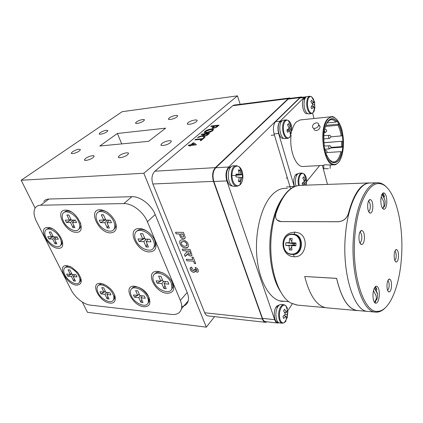 <?xml version="1.0" encoding="UTF-8"?>
<svg xmlns="http://www.w3.org/2000/svg" width="423" height="423" viewBox="0 0 423 423"><rect width="100%" height="100%" fill="white"/><g stroke="black" fill="none" stroke-linecap="round" stroke-linejoin="round"><path stroke-width="0.63" d="M100.082 209.723C87.54 209.485 98.585 233.285 110.551 232.888C116.098 232.29 117.636 228.478 115.172 221.441C111.355 214.324 106.326 210.421 100.082 209.723M139.416 228.547C125.917 228.002 136.502 252.029 149.414 251.939C155.426 251.489 157.298 247.719 155.035 240.634C152.423 234.279 144.999 228.552 139.416 228.547M47.804 227.468C37.161 226.982 48.069 248.364 58.184 248.243C69.097 249.311 58.247 227.146 47.804 227.468M65.57 210.152C54.112 209.908 65.264 232.655 76.166 232.275C87.91 233.168 76.843 209.528 65.57 210.152M100.653 283.384C89.343 282.093 99.283 302.376 110.08 303.064C116.854 304.126 117.123 295.243 110.244 288.608L106.046 285.308L100.653 283.384M66.871 265.618C56.275 264.602 66.548 284.748 76.637 285.16C82.411 284.51 82.797 280.317 77.795 272.581L71.736 267.273L66.871 265.618M157.747 271.429C144.412 270.218 154.31 292.679 167.08 293.266C173.033 293.165 174.969 289.829 172.896 283.251C169.385 276.499 164.336 272.555 157.747 271.429M134.673 286.255C122.347 284.875 132.145 305.982 143.931 306.749C149.409 306.76 151.085 303.682 148.97 297.522C145.538 291.183 140.769 287.423 134.673 286.255M43.807 201.438C44.991 199.92 46.704 199.122 48.936 199.037L131.913 196.684C140.082 196.209 151.413 204.869 155.183 214.551L187.172 292.499C188.436 295.64 188.774 298.427 188.198 300.869C187.326 304.068 185.163 305.961 181.71 306.553M147.41 221.752L180.346 300.383C181.641 303.545 182.012 306.347 181.456 308.79C180.214 313.031 176.946 314.913 171.643 314.442L90.189 305.105C83.717 304.491 74.776 297.306 71.096 289.818L36.452 221.393C33.607 215.513 33.28 210.913 35.463 207.598C36.632 206.086 38.334 205.298 40.576 205.229L123.828 203.579C132.034 203.167 143.519 211.981 147.41 221.752L155.183 214.551M55.202 236.869L52.695 239.074L48.957 238.969L47.81 236.69L51.548 236.78L49.147 231.984L50.956 232.021L53.356 236.827L57.153 236.922L58.3 239.228L54.504 239.122L56.656 236.906M48.957 238.969L53.261 236.637M51.548 236.78L52.901 235.918M49.147 231.984L50.982 232.063M54.504 239.122L56.878 243.875L55.064 243.812L55.841 241.803M60.531 245.446L61.779 244.288L62.192 240.243M46.118 237.768C49.364 244.626 58.533 249.327 60.722 245.16C61.684 243.437 61.462 241.094 60.066 238.138C56.899 231.275 47.741 226.522 45.488 230.482C44.415 232.259 44.627 234.691 46.118 237.768M55.064 243.812L52.695 239.074M52.325 228.774C49.782 227.844 47.915 228.06 46.72 229.425M146.31 239.132L143.852 241.623L139.098 241.491L137.988 238.926L142.747 239.043L140.431 233.644L142.741 233.681L145.052 239.101L149.89 239.222L150.99 241.824L146.157 241.686L148.156 239.18M139.098 241.491L144.724 238.329M142.747 239.043L144.481 237.763M140.431 233.644L142.768 233.75M146.157 241.686L148.436 247.037L146.136 246.958L147.135 243.992M153.332 248.269L155.014 245.985C155.622 244.177 155.431 242.051 154.443 239.614L153.464 237.678M135.672 240.132C139.098 248.867 152.021 253.816 154.009 246.984C154.617 245.171 154.421 243.045 153.422 240.602C150.107 231.862 137.279 226.86 135.133 233.306C134.377 235.225 134.556 237.504 135.672 240.132M146.136 246.958L143.852 241.623M147.49 231.503C142.789 228.78 139.23 228.684 136.825 231.228M73.29 220.097L70.509 222.535L66.485 222.514L65.311 220.087L69.34 220.092L66.887 214.984L68.843 214.974L71.291 220.097L75.384 220.103L76.552 222.561L72.46 222.546L74.823 220.103M66.485 222.514L71.228 219.96M69.34 220.092L70.842 219.151M66.887 214.984L68.912 215.122M72.46 222.546L74.882 227.606L72.936 227.579L73.792 225.322M78.736 229.261L80.132 227.902C80.904 226.538 80.989 224.766 80.386 222.583M63.466 221.298C66.797 228.674 76.674 233.491 79.059 228.79C80.074 226.908 79.884 224.423 78.493 221.34C75.252 213.969 65.412 209.089 62.942 213.53C61.79 215.476 61.964 218.062 63.466 221.298M72.936 227.579L70.509 222.535M71.402 211.981C68.246 210.548 65.888 210.654 64.322 212.298M305.951 178.432L305.432 180.034L303.719 176.825L302.757 177.983L304.412 181.282L302.186 183.212L302.778 185.269M305.432 180.034L304.015 180.304M302.863 185.269L305.057 183.524L305.279 185.184M305.057 183.524L302.218 183.185M306.257 185.147L306.072 182.276L306.781 180.42L304.338 181.086M303.376 182.26L306.072 182.276M306.189 178.332L306.781 180.42M298.527 185.496C297.628 180.706 298.141 176.914 300.055 174.123L301.953 173.049L299.251 173.176L297.348 174.25C295.333 177.221 294.863 181.166 295.936 186.094M313.797 100.632L313.549 102.805L311.502 100.166L310.81 101.716L312.809 104.465L311.016 107.045L311.841 108.822L313.686 106.369L314.247 109.15L314.929 107.601L313.956 107.246M311.629 106.279L313.686 106.369M314.929 107.601L314.421 104.708L314.728 102.329L312.227 103.524M314.421 104.708L312.565 104.893M312.026 103.233L313.549 102.805M313.914 100.552L314.728 102.329M311.45 113.597C310.223 113.66 309.118 112.692 308.134 110.689C305.575 105.665 306.712 96.285 309.858 96.243L307.198 96.576C304.037 96.624 302.894 105.977 305.464 110.985C306.453 112.983 307.563 113.951 308.795 113.882L311.45 113.597L312.983 112.793L314.183 111.112L314.638 108.394M73.428 274.564L71.418 276.483L67.696 276.193L66.617 274.046L70.34 274.331L68.082 269.816L69.885 269.943L72.143 274.464L75.923 274.749L77.002 276.922L73.221 276.626L74.929 274.675M67.696 276.193L71.847 273.871M70.34 274.331L71.619 273.422M73.221 276.626L75.453 281.099L73.65 280.946L74.385 278.958M79.307 282.395L80.486 281.163L80.724 277.7M64.904 274.95C68.077 281.697 77.636 286.429 79.498 282.072C80.217 280.534 79.979 278.519 78.789 276.018C75.68 269.25 66.12 264.481 64.206 268.653C63.397 270.239 63.63 272.338 64.904 274.95M73.65 280.946L71.418 276.483M70.292 266.532C68.003 265.887 66.363 266.215 65.385 267.51M281.321 121.75L279.92 121.893C276.224 125.853 278.884 139.13 283.156 138.321L283.659 138.279M281.755 121.184L280.507 121.316L280.629 121.819M282.226 120.74L280.507 121.316M211.886 130.696L212.32 130.178C212.404 129.628 211.738 129.454 210.316 129.65L205.784 131.31L205.335 131.833C205.255 132.357 205.879 132.536 207.207 132.378L211.912 130.77L212.351 129.935M207.936 134.006L205.451 134.25L204.135 135.376L203.632 135.91L204.314 136.18L206.477 135.26L207.936 134.006L206.477 135.26M193.179 143.571L191.741 144.793L194.559 144.544L193.179 143.571M205.329 132.113L207.207 132.378M207.233 132.452L211.912 130.77M204.224 132.6L204.922 131.474C206.588 130.231 208.624 129.454 211.024 129.147L213.472 129.528M206.514 132.965C204.838 133.139 204.082 132.88 204.246 132.182L204.901 131.4C206.561 130.162 208.597 129.385 211.003 129.073C212.764 128.867 213.573 129.126 213.43 129.845L212.785 130.601C211.066 131.891 208.978 132.679 206.514 132.965M203.637 136.074L204.314 136.18M204.341 136.248L206.498 135.334M201.237 134.662L201.829 134.16L209.427 133.414M197.758 137.607L198.419 137.047L203.5 135.312L204.584 134.408L201.11 134.678L201.808 134.091L209.522 133.33L207.402 135.154L203.643 136.772L202.548 136.296L202.871 135.852L197.583 137.66L198.392 136.973L203.474 135.238L204.563 134.34M202.543 136.576L202.871 135.852M195.024 139.918L195.638 139.4L202.501 138.76L204.103 137.385L204.88 137.311M200.275 140.669L201.771 139.294L194.903 139.928L195.616 139.326L202.48 138.686L204.076 137.316L204.981 137.226L201.057 140.595L200.153 140.679L201.771 139.294M194.559 144.544L191.741 144.793M188.309 145.597L188.88 145.115L190.773 144.952L193.02 143.043L194.014 142.953L196.335 144.571M189.536 145.998L190.08 145.443L188.187 145.607L188.854 145.041L190.741 144.878L192.994 142.969L193.988 142.879L196.372 144.539L195.907 144.936L191.08 145.359L190.408 145.924L189.409 146.009L190.08 145.443M217.517 125.8L214.762 126.091L213.626 127.059L213.187 127.55L213.985 127.804L215.783 127.233L217.517 125.8L216.396 126.757M213.187 127.709L213.985 127.804M214.012 127.873L215.783 127.233M215.809 127.302L216.417 126.831M210.887 126.503L211.452 126.022L218.966 125.224M212.018 128.174L213.906 126.255L210.76 126.514L211.426 125.954L219.066 125.139L216.571 127.223L213.345 128.37L212.029 127.942L213.879 126.186M186.781 243.976C185.924 242.326 184.698 241.501 183.096 241.512L181.171 242.448L181.314 243.817C182.181 245.446 183.413 246.26 184.999 246.26L186.934 245.351L186.823 243.934C185.967 242.279 184.74 241.454 183.138 241.464L183.096 241.512M189.435 250.961L187.511 250.887L188.018 252.177C188.246 253.314 188.87 254.07 189.885 254.44L190.466 254.096L190.45 253.594L189.478 250.913L187.511 250.887M183.138 241.464L181.472 241.945M186.696 245.784L186.823 243.934M187.965 247.143L185.644 247.82C183.148 247.682 181.282 246.318 180.05 243.738L179.764 241.263L180.166 240.55M185.602 247.867C183.106 247.73 181.24 246.366 180.008 243.78L179.717 241.311C180.15 240.275 181.044 239.799 182.398 239.883L184.56 240.312L187.082 242.205L188.098 243.997L188.383 246.382C187.944 247.481 187.019 247.973 185.602 247.867L185.644 247.82M190.387 254.265L190.45 253.594M190.493 253.546L189.478 250.913M186.009 253.176L186.617 252.362L186.236 250.791L182.921 250.67L182.302 249.121M187.162 254.773L185.205 256.375L184.47 254.535M191.799 255.608L190.625 255.989C189.345 255.862 188.351 255.143 187.638 253.821L185.163 256.423L184.423 254.572L186.569 252.409L186.194 250.839L182.879 250.712L182.239 249.121L190.123 249.401L192.01 255.206L190.583 256.037C189.303 255.91 188.304 255.185 187.59 253.869M195.706 263.577L194.453 263.513L193.501 261.097L186.966 260.774L186.358 259.257M193.501 261.097L186.924 260.822L186.294 259.257L192.83 259.563L191.936 257.136M194.453 263.513L193.454 261.144M192.83 259.563L191.873 257.131L193.195 257.195L195.727 263.629L194.411 263.561M194.86 272L193.845 272.306C192.259 272.031 191.096 271.101 190.361 269.504L190.435 267.537M198.176 271.878L197.197 272.211L195.093 270.953L195.045 271.635L193.803 272.354C192.216 272.079 191.053 271.148 190.318 269.551L190.139 268.071L191.587 267.082L192.391 268.642L191.566 269.128L191.624 269.663L193.29 270.815L194.136 270.392L193.729 269.329L195.003 269.546L196.409 270.699L196.996 270.392L196.944 269.98L195.585 269.033L195.193 267.484C196.626 267.807 197.641 268.658 198.255 270.043L198.25 271.788L197.155 272.259L195.051 271M196.933 270.53L196.986 269.932L195.627 268.986L195.252 267.5M194.041 270.583L193.813 269.34M192.37 268.6L191.714 268.875M183.101 234.913L182.757 234.041L180.41 233.998L180.801 234.987C181.092 236.166 181.774 236.901 182.847 237.197L183.556 236.748L183.556 236.214L182.757 234.041M182.799 233.998L180.41 233.998M183.429 236.986L183.556 236.214M183.603 236.166L183.143 234.865M184.867 238.403L183.561 238.789C182.324 238.746 181.271 238.096 180.404 236.838L179.135 233.93L176.206 233.882L175.571 232.29M179.093 233.977L176.164 233.924L175.508 232.285L183.434 232.412L185.195 237.187L185.158 237.895L183.519 238.831C182.276 238.789 181.224 238.144 180.362 236.885L179.135 233.93M290.855 98.284L289.538 97.999L234.22 105.057L232.809 105.702L154.892 171.193C151.857 174.424 151.18 178.691 152.862 183.989L204.7 312.761C205.493 314.643 206.593 315.695 208 315.912L265.475 322.321L267.278 321.866M289.538 97.999L288.232 98.659L215.381 167.635C212.51 171.088 211.875 175.661 213.478 181.367L262.392 319.005C263.132 321.004 264.164 322.109 265.475 322.321M277.573 307.193L276.034 307.05C272.935 311.851 274.167 322.194 277.821 322.289L278.318 322.342M278.112 306.326L276.626 306.189L276.891 307.13M279.793 304.75L276.626 306.189M374.741 302.757L375.434 302.133L376.438 298.516L376.132 295.846L373.467 290.659M375.434 302.133L374.799 302.08M376.269 299.923L376.555 299.949C377.591 298.115 377.824 296.021 377.258 293.668L375.227 286.741M374.313 288.137L377.052 292.965M376.988 289.533L375.444 286.54M377.453 294.646L377.448 292.922M327.011 152.571L340.843 151.635L342.107 152.1L342.799 147.109L342.508 146.887L341.541 146.644L330.982 147.405M325.8 125.377L338.997 124.124L336.925 120.93L336.745 121.406C334.688 119.022 332.578 118.297 330.416 119.228L328.38 120.819C324.436 126.117 323.066 134.329 324.277 145.459L323.933 145.94L326.508 155.706L326.847 155.22L326.302 154.913M325.43 126.451L337.993 125.271L338.997 124.124M323.965 142.673L342.921 141.197L342.434 135.788L330.807 136.841M323.976 142.763L342.921 141.197M328.412 168.703L323.822 168.729L328.412 168.703M330.151 168.465L330.226 165.007L325.488 164.796C323.997 164.938 323.421 165.097 323.764 165.277L323.822 168.64M314.839 128.375C313.411 128.428 312.618 127.862 312.454 126.667C312.676 124.653 313.945 123.384 316.267 122.855C317.715 122.792 318.519 123.373 318.672 124.595C318.424 126.604 317.15 127.868 314.839 128.375M313.528 128.195L313.898 128.719C314.136 129.972 314.961 130.585 316.367 130.554C318.625 129.961 319.867 128.666 320.1 126.662L318.646 125.071M330.86 147.965L342.799 147.109M336.745 121.406L335.915 122.083L326.879 122.966M290.506 188.404L274.088 133.901C272.83 128.603 273.321 124.531 275.563 121.681L299.838 98.004L301.123 97.338L306.342 96.904M294.302 186.696L278.614 133.483C277.361 128.158 277.853 124.071 280.079 121.211L304.174 97.454L305.454 96.788M312.608 113.11L314.04 118.519M319.635 165.583L306.818 181.356M327.106 122.564L329.834 120.042L331.22 119.661C332.843 119.54 334.408 120.349 335.915 122.083M303.238 166.482L303.127 166.488C295.984 167.46 289.057 150.112 291.13 135.254M292.013 130.501C292.996 126.757 294.387 123.944 296.185 122.067L300.177 119.947L331.484 116.716L334.218 117.303M337.993 125.271C339.484 128.238 340.536 131.807 341.16 135.984M341.647 141.393L341.541 146.644M340.843 151.635C340.118 155.051 339.04 157.7 337.596 159.577C336.422 161.073 335.122 161.866 333.71 161.946L332.298 161.76L329.395 159.746M290.924 125.689L290.352 127.053L288.539 123.616L287.571 124.796M290.352 127.053L288.93 127.402M288.539 123.616L287.497 124.674L289.242 128.195L286.873 130.02L287.529 132.299L289.94 130.628L290.22 134.186L291.172 133.208L291.04 129.48L291.854 127.82L288.682 128.677M289.94 130.628L287.005 130.448M287.46 129.612L291.04 129.48M291.246 133.108L290.204 132.552M291.214 125.562L291.854 127.82M291.368 125.319C290.638 122.85 289.607 121.232 288.269 120.46C287.243 119.936 286.286 120.111 285.393 120.973C283.262 123.743 282.791 127.72 283.992 132.896C285.483 137.211 287.349 138.728 289.602 137.449L287.772 138.353C283.135 139.23 280.502 124.341 284.7 120.714L286.318 119.883L283.553 120.174L281.93 121.004C277.71 124.626 280.354 139.463 285.007 138.585L288.084 138.305M106.786 292.409L104.952 294.308L100.975 293.916L99.934 291.754L103.91 292.134L101.732 287.592L103.661 287.767L105.84 292.319L109.88 292.705L110.921 294.894L106.882 294.493L108.41 292.563M100.975 293.916L105.39 291.384M103.91 292.134L105.253 291.093M106.882 294.493L109.034 298.998L107.109 298.797L107.881 296.586M113.306 300.103L114.527 298.612L114.496 294.752M98.046 292.6C101.229 299.748 111.899 304.623 113.57 299.579C114.131 298.099 113.903 296.253 112.888 294.043C109.774 286.868 99.104 281.967 97.369 286.805C96.724 288.338 96.946 290.273 98.046 292.6M107.109 298.797L104.952 294.308M104.01 284.267C101.457 283.569 99.654 283.949 98.601 285.414M140.605 295.64L138.792 297.633L134.456 297.205L133.43 294.958L137.771 295.37L135.624 290.638L137.729 290.828L139.87 295.571L144.28 295.994L145.301 298.273L140.891 297.84L142.377 295.809M134.456 297.205L137.628 295.354M138.168 295.043L139.326 294.366M137.771 295.37L139.236 294.165M140.891 297.84L143.011 302.524L140.912 302.308L141.758 299.748M147.775 303.476L149.092 301.62L148.621 296.793M131.32 295.825C134.551 303.608 146.644 308.6 148.156 302.63C148.605 301.165 148.388 299.421 147.505 297.395C144.349 289.581 132.277 284.568 130.675 290.278C130.136 291.822 130.353 293.673 131.32 295.825M140.912 302.308L138.792 297.633M148.447 296.386C145.512 289.12 134.472 283.928 132.008 288.544M304.824 99.024L303.344 99.209C300.959 103.894 303.661 114.411 307.013 113.681L307.611 113.613M305.184 98.258L303.772 98.432L304.021 99.125M306.051 97.126L303.772 98.432M230.165 167.883L228.716 167.968C224.238 172.669 227.077 186.564 232.322 185.919L232.571 185.914M230.757 167.17L229.462 167.244L229.652 167.915M231.656 166.424L229.462 167.244M326.931 307.849L326.503 307.812C317.033 306.379 309.768 295.941 304.713 276.499L336.602 278.397C341.387 298.453 348.219 309.176 357.107 310.567L358.672 310.614M304.713 276.499L336.639 278.35C341.414 298.379 348.24 309.086 357.118 310.477L367.746 311.428C353.792 311.513 341.525 272.253 345.559 233.633C341.525 272.253 353.792 311.513 367.746 311.428L357.118 310.477M369.226 182.932L300.129 185.364C290.083 185.977 281.961 195.563 275.775 214.123L275.6 217.29C276.319 219.981 278.165 221.403 281.142 221.567L338.305 221.715C343.391 221.166 346.728 218.506 348.319 213.731C353.713 193.755 360.777 183.487 369.512 182.926L370.828 182.99M369.517 183.011C360.793 183.577 353.739 193.834 348.356 213.784L348.319 213.731M277.218 220.134L281.179 221.604L338.347 221.752C343.428 221.208 346.765 218.548 348.356 213.784M370.474 183L369.951 183C359.344 182.599 348.214 203.743 345.559 233.633C348.214 203.743 359.344 182.599 369.951 183L370.474 183M270.635 233.126C267.918 255.122 272.232 279.376 280.687 291.801C272.232 279.376 267.918 255.122 270.635 233.126C272.586 217.951 276.621 206.117 282.738 197.626C276.621 206.117 272.586 217.951 270.635 233.126M296.93 305.068L325.271 307.616L296.93 305.068L291.008 303.09C277.366 296.211 267.722 263.286 271.661 232.565C274.268 209.602 283.579 191.455 293.821 186.913L296.787 185.856L293.821 186.913C283.579 191.455 274.268 209.602 271.661 232.565C267.722 263.286 277.366 296.211 291.008 303.09L297.38 305.11M295.963 242.971L295.894 245.737L291.621 245.71L291.902 250.03L290.664 250.025L289.475 249.951L289.031 245.636L285.747 245.456L285.821 242.717L289.105 242.691L289.766 238.429L290.95 238.419L292.182 238.482L291.696 242.754L295.963 242.971L294.514 243.632L293.213 243.6L285.821 242.717M289.105 242.691L293.213 243.6L293.176 245.07L294.477 245.107L294.514 243.632L291.696 242.754M291.621 245.71L294.477 245.107L295.894 245.737M289.031 245.636L293.176 245.07L285.747 245.456M293.176 245.07L292.896 245.44M291.659 247.069L289.475 249.951M293.213 243.6L292.901 243.13M291.796 241.475L289.766 238.429M294.836 232.068L290.58 232.84C278.445 236.711 281.729 256.713 294.08 256.713C305.966 257.993 309.546 237.245 298.786 232.957L294.836 232.068C294.63 233.401 294.191 234.115 293.514 234.22M293.456 234.22L294.35 234.289C304.079 235.098 303.577 254.202 293.774 254.429L292.901 254.445M119.556 155.569L118.408 156.87C117.605 158.747 124.441 157.277 127.334 154.934L128.433 153.681C129.237 151.788 122.469 153.242 119.556 155.569M161.993 143.471L161.052 144.56C160.053 146.601 167.508 145.121 170.31 142.704L171.209 141.657C172.209 139.601 164.822 141.071 161.993 143.471M72.597 151.698L71.318 153.036C70.805 154.458 76.494 153.057 79.196 151.09L80.439 149.784C79.439 148.727 76.827 149.367 72.597 151.698M85.747 158.324L84.473 159.72C83.854 161.348 90.025 159.905 92.864 157.747L94.102 156.388C94.715 154.755 88.608 156.177 85.747 158.324M136.55 121.903L135.619 122.892C134.958 124.341 141.018 122.934 143.471 121.057L144.37 120.095C145.026 118.641 139.019 120.037 136.55 121.903M100.304 132.589L99.22 133.71C98.675 135.059 104.317 133.679 106.829 131.849L107.881 130.749C106.887 129.776 104.359 130.39 100.304 132.589M188.198 122.585L187.421 123.474C186.432 125.351 193.771 123.87 196.33 121.66L197.07 120.804C198.054 118.916 190.784 120.391 188.198 122.585M169.332 117.901L168.513 118.805C167.693 120.444 174.371 118.995 176.84 116.986L177.623 116.114C178.437 114.464 171.817 115.907 169.332 117.901M165.663 128.158L117.404 133.472L99.828 146.009L148.621 141.314L165.663 128.158M121.718 143.899L117.404 133.472M240.148 104.301L237.472 95.852L122.147 111.693L21.15 180.251L35.13 208.09M82.284 302.006L87.471 312.327L206.334 327.148L214.546 316.642M237.472 95.852L143.831 173.25L206.334 327.148M143.831 173.25L21.15 180.251M163.78 281.39L161.824 283.574L157.129 283.209L156.092 280.814L160.793 281.168L158.63 276.124L160.909 276.282L163.066 281.337L167.852 281.702L168.877 284.129L164.098 283.754L165.673 281.533M157.129 283.209L160.65 281.158M161.168 280.851L162.527 280.063M160.793 281.168L162.416 279.815M164.098 283.754L166.228 288.75L163.955 288.555L164.896 285.625M171.4 289.639L172.875 287.36L172.256 282.104L171.675 280.898M153.771 281.792C157.086 290.305 170.474 295.307 171.934 288.401L171.31 283.14C168.079 274.59 154.749 269.573 153.152 276.145C152.65 277.763 152.856 279.645 153.771 281.792M163.955 288.555L161.824 283.574M163.331 273.126C159.302 271.476 156.41 271.783 154.654 274.035M401.395 258.432C404.335 223.397 394.463 185.3 379.912 183.693C369.3 181.589 357.705 202.855 355.045 233.972C350.995 273.877 363.928 313.702 377.839 311.317C389.578 310.99 399.46 286.556 401.395 258.432M385.358 307.733C382.678 310.514 379.87 311.989 376.935 312.153L375.539 312.105C361.85 312.232 349.789 272.682 353.744 233.755C356.34 203.632 367.264 182.339 377.67 182.752L379.05 182.826C381.826 183.233 384.454 184.809 386.934 187.563M387.489 290.035C388.351 289.723 388.906 288.396 389.149 286.054C389.266 283.146 388.822 281.385 387.817 280.777M387.003 284.579C386.839 288.708 387.468 291.167 388.885 291.955C390.239 291.923 391.111 290.078 391.513 286.419C391.656 281.967 390.942 279.508 389.372 279.048C388.15 279.381 387.362 281.226 387.003 284.579M368.486 211.289C369.427 211.13 370.035 209.882 370.294 207.55C370.405 203.992 369.771 201.951 368.391 201.438L368.37 201.438M367.687 204.663C367.524 209.433 368.348 212.272 370.162 213.181C371.547 213.139 372.436 211.405 372.827 207.989C372.959 202.829 372.029 200 370.035 199.497C368.814 199.862 368.031 201.586 367.687 204.663M359.703 242.532L359.772 242.538C360.824 242.384 361.506 241.036 361.802 238.487C361.929 234.939 361.295 232.904 359.894 232.386L359.799 232.391M358.974 236.045C358.783 240.787 359.608 243.622 361.432 244.542C362.976 244.52 363.97 242.649 364.42 238.921C364.578 233.766 363.637 230.937 361.602 230.44C360.237 230.821 359.365 232.687 358.974 236.045M394.733 260.203C395.489 259.854 395.976 258.627 396.182 256.523C396.293 253.663 395.859 251.902 394.886 251.246M394.199 254.635C394.056 258.791 394.691 261.261 396.102 262.033C397.334 261.99 398.122 260.277 398.482 256.893C398.609 252.431 397.895 249.972 396.34 249.507C395.235 249.829 394.522 251.537 394.199 254.635M373.012 293.583C372.795 299.23 373.705 302.471 375.74 303.317C377.57 303.069 378.754 300.568 379.288 295.825C379.505 290.21 378.585 286.979 376.533 286.138C374.741 286.376 373.567 288.856 373.012 293.583M380.869 198.979C380.705 205.028 381.72 208.486 383.925 209.348C385.427 209.084 386.384 207.006 386.791 203.114C386.96 197.097 385.935 193.655 383.719 192.782C382.239 193.041 381.292 195.109 380.869 198.979M388.927 279.196L388.837 279.561M368.142 311.444L367.751 311.407C353.797 311.492 341.535 272.243 345.57 233.639C348.224 203.759 359.349 182.625 369.956 183.022L377.39 182.757M235.997 175.254L242.442 174.757L240.867 174.387L239.994 170.094L238.784 171.236M240.867 174.387L235.997 175.138M239.994 170.094L238.45 169.924L239.217 174.223L235.976 174.128L235.986 176.93L239.222 177.211L238.482 181.599L240.026 181.721L240.877 177.359L242.453 177.517L242.046 177.48L239.809 185.041C241.803 183.318 242.834 180.447 242.913 176.423M235.992 174.842L239.217 174.223M239.222 177.232L240.877 177.359M240.026 181.721L238.736 180.6M242.442 174.757L242.453 177.517M236.822 165.7L233.374 165.853C226.242 165.626 226.839 186.4 233.961 186.31L237.176 186.21L239.809 185.041L237.509 185.792C234.146 184.962 232.28 181.499 231.904 175.397L235.997 175.524M287.973 311.857L287.328 309.906L286.445 312.359L284.626 309.276L283.579 310.852L285.329 314.051L282.95 316.52L283.611 318.482L286.027 316.145L286.323 319.048L287.36 317.462L287.143 314.453L287.973 311.857L286.493 312.264M286.445 312.359L284.568 312.481M286.027 316.145L283.96 315.584M285.181 314.236L287.143 314.453M287.36 317.462L286.165 316.769M286.075 312.38L284.716 312.756M279.598 322.913L282.353 323.214C278.376 323.124 277.255 311.444 280.793 306.691C281.776 305.274 282.834 304.613 283.955 304.708L281.21 304.454C280.084 304.364 279.027 305.02 278.033 306.437C274.485 311.175 275.606 322.818 279.598 322.913L279.672 322.918M382.921 208.883L384.031 205.668L383.83 201.935L381.223 196.584M383.095 208.74L382.783 208.74M383.772 206.979L384.153 206.974C385.184 204.912 385.427 202.649 384.893 200.185L382.492 193.517M381.943 194.406L384.544 198.963M384.56 197.033C384.116 195.135 383.492 193.887 382.693 193.29M385.009 200.761L384.972 199.957M296.84 174.963L295.397 175.027C293.578 178.21 293.282 182.075 294.503 186.612M297.279 174.334L295.936 174.392L296.084 174.995M297.993 173.642L295.936 174.392M287.354 188.505L284.912 188.335C280.095 188.447 275.479 190.995 271.074 195.976C260.616 207.841 254.382 234.49 257.078 258.691C259.722 282.929 270.609 300.319 282.083 301.329L284.943 301.324M302.297 97.19L301.16 96.978L289.485 98.459L288.179 99.119L215.767 167.767C212.901 171.209 212.267 175.783 213.864 181.483L262.466 318.355C263.212 320.359 264.243 321.464 265.554 321.676L265.628 321.686M301.16 96.978L299.875 97.639L228.706 167.006C225.882 170.501 225.258 175.138 226.834 180.928L274.707 319.672C275.436 321.697 276.452 322.818 277.742 323.024L279.101 322.791M327.497 184.402L322.4 165.435M287.973 310.44L292.367 303.788M107.622 220.145L104.862 222.694L100.447 222.672L99.289 220.134L103.704 220.14L101.282 214.789L103.424 214.778L105.845 220.14L110.334 220.15L111.487 222.725L106.998 222.704L109.303 220.145M100.447 222.672L105.692 219.812M103.704 220.14L105.348 219.051M101.282 214.789L103.503 214.953M106.998 222.704L109.388 228.002L107.252 227.976L108.198 225.359M113.687 229.552L115.273 227.78C116.135 225.893 115.992 223.545 114.845 220.743M97.2 221.398C100.611 229.483 111.841 234.405 114.215 228.711C115.098 226.765 114.919 224.343 113.676 221.446C110.377 213.366 99.215 208.375 96.724 213.737C95.683 215.767 95.841 218.321 97.2 221.398M107.252 227.976L104.862 222.694M107.352 212.246C103.376 210.088 100.357 210.051 98.295 212.135M187.172 292.499L180.346 300.383M131.913 196.684L123.828 203.579M48.936 199.037L40.576 205.229M306.278 184.618L306.384 183.46M306.241 177.766C305.639 175.714 304.798 174.35 303.709 173.668C302.656 173.081 301.662 173.324 300.727 174.387C298.871 177.1 298.384 180.774 299.273 185.411M313.723 100.441L311.83 97.089M313.729 99.394L311.513 96.693C310.249 96.143 309.192 96.751 308.341 98.511C306.998 102.26 307.151 106.221 308.806 110.403C310.117 112.967 311.508 113.761 312.983 112.793L314.432 108.817M213.478 181.367L152.862 183.989M215.381 167.635L154.892 171.193M288.232 98.659L232.809 105.702M262.392 319.005L204.7 312.761M327.719 118.863L331.484 116.716C333.652 115.442 340.922 121.787 342.508 132.885C344.634 143.709 343.095 156.494 338.934 161.898C336.703 164.193 335.164 165.155 334.307 164.785C323.849 166.821 318.059 128.18 327.719 118.863M338.929 161.829C343.413 156.071 344.771 141.753 341.99 130.607C339.272 119.381 332.801 113.655 328.005 119.069C323.167 124.309 321.512 139.876 324.658 151.524C327.735 163.262 334.498 167.741 338.929 161.829M326.863 155.257C328.623 159.291 330.659 161.692 332.964 162.464C337.062 163.236 340.013 159.709 341.816 151.883M341.948 151.942C339.664 164.346 331.468 166.768 326.842 155.294M324.272 145.533C323.045 134.297 324.42 126.006 328.407 120.65C331.156 117.8 333.969 118.006 336.845 121.258M342.138 135.852C341.493 131.458 340.383 127.709 338.818 124.595M338.918 124.447C340.504 127.593 341.62 131.389 342.276 135.831M342.508 146.887L342.625 141.261M342.757 141.24L342.646 146.95M324.605 129.671L325.044 129.232L324.69 129.264M323.785 138.892L329.343 138.437C328.507 137.808 328.348 136.788 328.867 135.376L323.859 135.661M324.795 149.213L329.506 148.88C328.682 148.262 328.528 147.246 329.046 145.829L323.965 146.062M325.144 150.535L325.43 150.376L325.107 150.398M278.614 133.483L274.088 133.901M294.218 186.427L289.792 186.58M280.079 121.211L275.563 121.681M304.174 97.454L299.838 98.004M337.12 163.706L334.307 164.785L330.226 165.007M324.129 132.595L325.266 132.494L324.436 130.554M291.172 133.208L289.602 137.449L290.014 137.073M292.087 234.506C281.142 233.882 280.618 254.07 291.606 254.043C302.736 254.947 303.222 234.168 292.087 234.506M292.864 254.445C293.541 254.583 293.948 255.339 294.08 256.713M291.96 254.429L292.838 254.413C303.296 254.197 303.825 235.093 293.419 234.226L292.457 234.152C281.004 233.501 280.465 254.45 291.949 254.429L292.928 254.445M242.913 176.322C242.733 171.727 241.438 168.502 239.027 166.641L236.298 165.679C229.187 165.451 229.784 186.289 236.88 186.199L237.176 186.21M241.972 174.599C241.644 171.675 240.661 169.026 239.027 166.641L237.451 166.049C234.099 166.25 232.248 169.364 231.904 175.397M287.508 308.452L285.832 305.692C284.362 304.597 282.913 305.041 281.48 307.024C279.328 310.852 278.857 315.066 280.068 319.672C281.121 322.453 282.553 323.447 284.367 322.659L286.138 320.909M274.707 319.672L262.466 318.355M226.834 180.928L213.864 181.483M228.706 167.006L215.767 167.767M299.875 97.639L288.179 99.119M188.198 300.869L181.456 308.79M61.779 244.288L60.722 245.16M155.014 245.985L154.009 246.984M80.132 227.902L79.059 228.79M301.953 173.049L303.709 173.668L306.051 178.839M286.175 178.062L287.243 178.014M306.278 184.38L306.432 181.626M286.456 186.955L289.877 186.839M309.858 96.243L311.513 96.693L313.914 100.944M282.744 103.857L283.246 103.794M314.744 105.877L314.622 103.926M80.486 281.163L79.498 282.072M374.524 302.498L376.438 298.516M332.298 161.76L332.964 162.464C330.738 161.824 328.703 159.429 326.857 155.273M329.834 120.042L330.416 119.228L328.412 120.74C324.441 126.022 323.066 134.281 324.288 145.517M325.266 132.494L326.672 131.304C326.831 130.025 326.286 129.332 325.044 129.232M329.343 138.437L330.749 137.253C330.897 135.995 330.358 135.318 329.142 135.217M329.506 148.88L330.929 147.69C331.066 146.448 330.537 145.771 329.327 145.665M325.943 153.565L327.037 152.433C327.18 151.175 326.646 150.493 325.43 150.376M323.764 165.361L303.127 166.488M332.541 162.014L331.955 162.051M320.1 126.662L318.672 124.595M286.318 119.883L288.269 120.46L291.024 126.049M291.273 132.695L291.473 128.83M271.148 135.318L274.421 135.022M114.527 298.612L113.57 299.579M149.092 301.62L148.156 302.63M326.503 307.812L357.107 310.567M279.688 300.869L288.877 301.668L279.688 300.869M293.736 234.231L292.452 234.152M118.699 157.552L118.408 156.87M161.353 145.338L161.052 144.56M71.519 153.475L71.318 153.036M84.716 160.264L84.473 159.72M135.799 123.347L135.619 122.892M99.389 134.117L99.22 133.71M187.664 124.151L187.421 123.474M168.719 119.355L168.513 118.805M172.875 287.36L171.934 288.401M379.912 183.693L379.05 182.826M387.664 290.516L388.885 291.955M368.576 211.505L370.162 213.181M359.751 242.643L361.432 244.542M394.939 260.742L396.102 262.033M367.751 311.407L375.539 312.105M395.093 250.754L396.34 249.507M359.82 232.333L361.602 230.44M368.438 201.263L370.035 199.497M388.002 280.364L389.372 279.048M377.839 311.317L376.935 312.153M213.768 182.181L214.107 182.165M213.065 171.971L213.488 171.944M283.955 304.708L285.832 305.692L287.36 309.98M258.046 306.775L258.363 306.807M287.381 316.044L287.661 313.226M282.353 323.214L284.367 322.659L286.646 318.641M261.477 316.43L261.795 316.467M382.699 208.645L384.031 205.668M277.742 323.024L265.554 321.676M284.584 188.346L284.912 188.335M115.273 227.78L114.215 228.711"/></g></svg>
